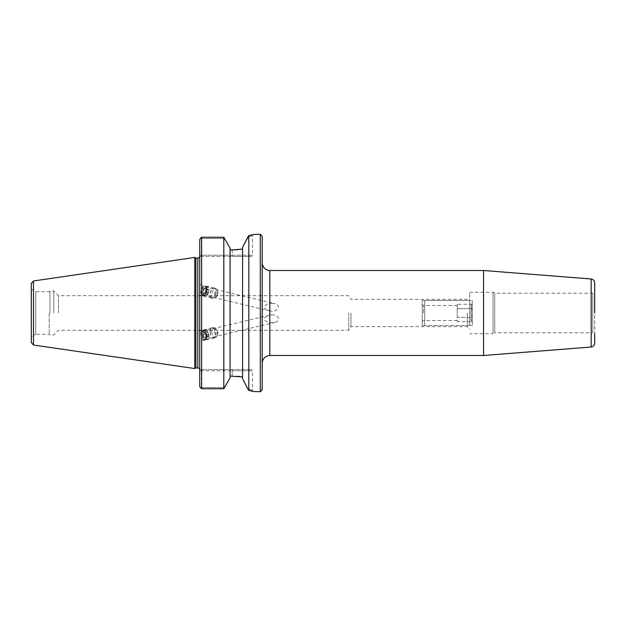 <?xml version="1.0" encoding="UTF-8"?>
<svg xmlns="http://www.w3.org/2000/svg" width="626" height="626" viewBox="0 0 626 626"><rect width="100%" height="100%" fill="white"/><g stroke="black" fill="none" stroke-linecap="round" stroke-linejoin="round"><path stroke-width="0.47" stroke-dasharray="3.13 2.35" d="M467.223 313L467.223 326.647L467.223 313M469.727 313L469.727 292.248L469.727 313M350.936 313L350.936 326.647L350.936 313M199.733 292.045L199.733 284.634L199.733 292.045M206.823 289.462A5.125 2.762 103.5 0 0 205.078 285.918A5.125 2.762 103.5 0 0 201.196 290.261A5.125 2.762 103.5 0 0 202.691 295.887A5.125 2.762 103.5 0 0 206.823 289.462M206.244 289.744A4.124 2.222 103.5 0 0 204.843 286.888A4.124 2.222 103.5 0 0 201.721 290.386A4.124 2.222 103.5 0 0 202.918 294.909A4.124 2.222 103.5 0 0 206.244 289.744M272.169 303.375L274.963 303.68C277.091 304.087 278.312 305.222 278.64 307.084C276.927 310.77 273.75 311.991 269.125 310.762C266.34 310.293 264.728 308.947 264.305 306.717C266.011 304.314 268.632 303.203 272.169 303.375M272.169 314.87L269.125 315.238C266.034 315.426 262.13 319.244 265.87 321.13C268.703 322.578 271.731 322.977 274.963 322.32C277.075 321.92 278.304 320.786 278.64 318.916C277.741 316.075 275.581 314.729 272.169 314.87M206.244 336.256A4.124 2.222 -103.5 0 0 202.918 331.091A4.124 2.222 -103.5 0 0 201.721 335.614A4.124 2.222 -103.5 0 0 204.843 339.112A4.124 2.222 -103.5 0 0 206.244 336.256M206.823 336.538A5.125 2.762 -103.5 0 0 202.691 330.113A5.125 2.762 -103.5 0 0 201.196 335.739A5.125 2.762 -103.5 0 0 205.078 340.082A5.125 2.762 -103.5 0 0 206.823 336.538M199.733 333.955L199.733 341.366L199.733 333.955M262.2 313L262.2 363.111L262.2 313M483.546 355.49L483.546 270.51M262.2 236.182L262.2 389.818M594.7 282.78L594.7 343.22M594.7 313L594.7 292.099L594.7 333.901L592.799 332.805L592.799 293.195L592.799 332.805L494.72 332.805L494.72 293.195L494.72 332.805L493.069 333.752L493.069 292.248L493.069 333.752L469.727 333.752M348.737 313L348.737 330.301L348.737 313M200.774 237.958L201.635 237.262L223.811 237.262L224.695 238.506L201.322 238.506L201.322 255.228L200.79 256.496L232.207 256.496L199.733 256.496L199.733 369.504L200.79 369.504L201.322 370.772L201.322 387.494L200.774 388.042L201.322 387.494L224.695 387.494L201.322 387.494L201.322 370.772L199.733 370.772L199.733 369.504L251.159 369.504L200.79 369.504L201.322 370.772L232.207 370.772L199.733 370.772L199.733 386.657L199.733 256.496L200.79 256.496L201.322 255.228L201.322 238.506L200.774 237.958L201.322 238.506L224.695 238.506L230.063 248.186L230.063 249.915L232.207 249.915L232.207 255.228L199.733 255.228L199.733 256.496L199.733 239.343L199.733 255.228L252.427 255.228L232.207 255.228L232.207 249.915M237.606 376.32L230.063 376.085L230.063 248.186L230.063 377.814L230.063 376.085L230.063 377.814L223.811 388.738L223.811 237.262M237.606 249.68L242.559 249.07L242.559 378.636L242.559 247.364L244.445 243.678M247.904 389.09C253.898 390.687 253.898 390.687 247.904 389.09C253.898 390.687 253.898 390.687 247.904 389.09M232.207 256.496L251.159 256.496L232.207 256.496L232.207 255.228L232.207 256.496M247.81 237.09L247.904 236.91C253.898 235.313 253.898 235.313 247.904 236.91C253.898 235.313 253.898 235.313 247.904 236.91M242.559 378.636L242.559 249.07M253.295 234.46L251.981 234.813M260.299 391.727L260.299 234.273M248.812 235.587L248.851 390.421M252.043 391.203L253.178 391.508M199.733 386.657L199.733 239.343M201.635 237.262L201.635 388.738L223.811 388.738M200.774 388.042L201.635 388.738M195.883 258.084L195.883 367.916M194.78 257.45L194.78 368.55L194.78 257.45M53.773 313L53.773 290.973L53.773 313M58.5 313L58.5 295.699L58.5 313M49.963 313L49.963 290.973L49.963 313M49.204 313L49.204 334.261L49.204 313M31.3 336.811L31.3 289.189L31.3 336.811L35.713 334.261L35.713 291.739L35.713 334.261L49.204 334.261L49.963 335.027L53.773 335.027L58.5 330.301L348.737 330.301L350.936 326.647L467.223 326.647L469.727 329.143M31.3 342.516L31.3 283.484M230.063 249.915L230.063 376.085M210.133 332.343A5.251 2.833 -103.5 0 0 214.319 338.001A5.251 2.833 -103.5 0 0 215.845 332.234A5.251 2.833 -103.5 0 0 211.87 327.789A5.251 2.833 -103.5 0 0 210.133 332.343M210.273 332.375A5 2.692 76.5 0 1 211.932 328.032A5 2.692 76.5 0 1 215.712 332.265A5 2.692 76.5 0 1 214.256 337.758A5 2.692 76.5 0 1 210.273 332.375M202.965 334.065A5.251 2.833 -103.5 0 0 207.151 339.715A5.251 2.833 -103.5 0 0 208.677 333.948A5.251 2.833 -103.5 0 0 204.702 329.503A5.251 2.833 -103.5 0 0 202.965 334.065M203.106 334.088A5 2.692 -103.5 0 0 207.096 339.472A5 2.692 -103.5 0 0 208.552 333.979A5 2.692 -103.5 0 0 204.765 329.745A5 2.692 -103.5 0 0 203.106 334.088M201.572 334.456A5 2.692 -103.5 0 0 203.614 339.112A5 2.692 -103.5 0 0 205.555 339.84A5 2.692 -103.5 0 0 207.01 334.347A5 2.692 -103.5 0 0 203.231 330.113A5 2.692 -103.5 0 0 201.822 331.639A5 2.692 -103.5 0 0 201.572 334.456M206.4 336.647L208.028 336.952L208.583 334.667L207.503 332.077L205.876 331.78L205.328 334.065L206.4 336.647L203.325 337.383L202.253 334.8L202.808 332.516L204.436 332.813L205.508 335.403L204.952 337.688L203.325 337.383M204.952 337.688L208.028 336.952M205.508 335.403L208.583 334.667M204.436 332.813L207.503 332.077M202.808 332.516L205.876 331.78M202.253 334.8L205.328 334.065M211.807 332.007A5 2.692 -103.5 0 0 215.798 337.391A5 2.692 -103.5 0 0 217.199 335.857A5 2.692 -103.5 0 0 215.414 328.384A5 2.692 -103.5 0 0 213.466 327.664A5 2.692 -103.5 0 0 211.807 332.007M201.415 334.644A4.374 2.355 -103.5 0 0 203.2 338.721A4.374 2.355 -103.5 0 0 206.251 337.617A4.374 2.355 -103.5 0 0 204.851 331.788A4.374 2.355 -103.5 0 0 201.635 332.179A4.374 2.355 -103.5 0 0 201.415 334.644M214.405 331.835A3.122 1.682 -103.5 0 0 214.749 333.275A3.122 1.682 -103.5 0 0 217.77 334.245A3.122 1.682 -103.5 0 0 216.651 329.573A3.122 1.682 -103.5 0 0 214.397 331.803A3.122 1.682 -103.5 0 0 214.405 331.835L214.749 333.275M215.485 294.94A5.251 2.833 -76.5 0 1 211.87 298.211A5.251 2.833 -76.5 0 1 210.344 292.452A5.251 2.833 -76.5 0 1 214.319 287.999A5.251 2.833 -76.5 0 1 215.485 294.94M215.375 294.846A5 2.692 103.5 0 0 214.256 288.242A5 2.692 103.5 0 0 210.477 292.483A5 2.692 103.5 0 0 211.932 297.968A5 2.692 103.5 0 0 215.375 294.846M208.317 293.218A5.251 2.833 -76.5 0 1 204.702 296.497A5.251 2.833 -76.5 0 1 203.176 290.73A5.251 2.833 -76.5 0 1 207.151 286.285A5.251 2.833 -76.5 0 1 208.317 293.218M208.208 293.132A5 2.692 -76.5 0 1 204.765 296.255A5 2.692 -76.5 0 1 203.309 290.761A5 2.692 -76.5 0 1 207.096 286.528A5 2.692 -76.5 0 1 208.208 293.132M206.666 292.765A5 2.692 -76.5 0 1 203.231 295.887A5 2.692 -76.5 0 1 201.822 294.361A5 2.692 -76.5 0 1 203.614 286.888A5 2.692 -76.5 0 1 205.555 286.16A5 2.692 -76.5 0 1 206.666 292.765M206.736 294.431L205.422 293.422L205.641 290.628L207.167 288.844L208.481 289.846L208.27 292.639L206.736 294.431L203.669 293.696L205.195 291.904L205.406 289.11L204.092 288.109L202.566 289.893L202.355 292.686L203.669 293.696M202.355 292.686L205.422 293.422M202.566 289.893L205.641 290.628M204.092 288.109L207.167 288.844M205.406 289.11L208.481 289.846M205.195 291.904L208.27 292.639M216.909 295.214A5 2.692 -76.5 0 1 215.414 297.616A5 2.692 -76.5 0 1 213.466 298.336A5 2.692 -76.5 0 1 212.011 292.851A5 2.692 -76.5 0 1 215.798 288.609A5 2.692 -76.5 0 1 217.199 290.143A5 2.692 -76.5 0 1 216.909 295.214M205.876 292.428A4.374 2.355 -76.5 0 1 201.635 293.821A4.374 2.355 -76.5 0 1 203.2 287.279A4.374 2.355 -76.5 0 1 205.954 287.577A4.374 2.355 -76.5 0 1 205.876 292.428M217.59 294.932A3.122 1.682 -76.5 0 1 216.651 296.427A3.122 1.682 -76.5 0 1 214.397 294.197A3.122 1.682 -76.5 0 1 214.749 292.725A3.122 1.682 -76.5 0 1 217.77 291.755A3.122 1.682 -76.5 0 1 217.59 294.932M422.237 325.497L424.733 325.497L422.237 325.497L422.237 300.503L424.733 300.503L422.237 300.503L422.237 325.497M469.727 325.497L424.733 325.497L472.223 325.497L469.727 325.497L469.727 300.503L424.733 300.503L472.223 300.503L469.727 300.503L469.727 325.497M472.223 325.497L472.223 300.503L472.223 325.497M424.733 325.497L424.733 300.503L424.733 325.497M472.223 321.772L472.223 304.228L472.129 321.67C470.564 320.23 470.564 318.783 472.129 317.335C470.564 314.448 470.564 311.552 472.129 308.665C470.564 311.552 470.564 314.448 472.129 317.335L457.23 317.335L457.23 308.665L457.23 321.67L457.23 317.335L472.129 317.335C470.564 318.783 470.564 320.23 472.129 321.67L457.23 321.67M472.129 308.665L457.23 308.665L457.23 304.33L457.23 308.665L472.129 308.665C470.564 307.217 470.564 305.77 472.129 304.33C470.564 305.77 470.564 307.217 472.129 308.665M472.223 304.228L457.23 304.33M457.23 313L457.23 305.504L457.23 313M423.505 313L423.505 305.504L423.505 313M422.237 313L422.237 321.772L422.237 313M269.822 270.51L269.822 355.49M591.187 347.023L591.187 278.977M232.207 369.504L232.207 370.772L252.427 370.772L232.207 370.772L232.207 376.085L232.207 369.504M197.824 367.916L197.824 258.084M33.475 280.972L33.475 345.028M31.3 289.189L35.713 291.739L49.204 291.739L49.963 290.973L53.773 290.973L58.5 295.699L348.737 295.699L350.936 299.353L467.223 299.353L469.727 296.857M199.733 295.175L202.691 295.887M199.733 284.634L205.078 285.918M202.918 294.909L269.125 310.77M204.843 286.888L274.963 303.68M269.125 315.23L202.918 331.091M274.963 322.32L204.843 339.112M202.691 330.113L199.733 330.825M205.078 340.082L199.733 341.366M469.727 292.248L493.069 292.248L494.72 293.195L592.799 293.195L594.7 292.099M253.953 391.727L252.427 390.319L252.427 370.772L251.159 369.504M253.953 234.273L252.427 235.681L252.427 255.228C252.685 255.635 252.262 256.057 251.159 256.496M211.87 327.789L204.702 329.503M214.319 338.001L207.151 339.715M204.765 329.745L203.231 330.113M207.096 339.472L205.555 339.84M213.466 327.664L211.932 328.032M215.798 337.391L214.256 337.758M203.2 338.721L203.614 339.112M201.635 332.179L201.822 331.639M216.651 329.573L215.414 328.384M217.77 334.245L217.199 335.857M214.319 287.999L207.151 286.285M211.87 298.211L204.702 296.497M207.096 286.528L205.555 286.16M204.765 296.255L203.231 295.887M215.798 288.609L214.256 288.242M213.466 298.336L211.932 297.968M201.635 293.821L201.822 294.361M203.2 287.279L203.614 286.888M214.397 294.197L214.749 292.725M217.77 291.755L217.199 290.143M216.651 296.427L215.414 297.616M457.23 305.504L423.505 305.504L422.237 304.228M457.23 320.496L423.505 320.496L422.237 321.772"/><path stroke-width="0.94" d="M269.822 270.51L483.546 270.51L483.546 355.49L269.822 355.49L269.822 270.51C265.197 270.056 262.662 267.513 262.2 262.889M260.299 391.727L262.2 389.818L262.2 236.182L260.299 234.273L260.299 391.727L253.178 391.508M594.7 313L594.7 282.78C594.512 280.605 593.346 279.337 591.187 278.977L591.187 347.023C593.346 346.663 594.512 345.395 594.7 343.22L594.7 333.901M200.774 388.042L199.733 386.657L201.635 388.738L201.635 237.262L223.811 237.262L230.063 248.186L230.063 377.814L223.811 388.738L201.635 388.738M230.063 376.085L242.559 376.93L237.606 376.32M242.559 378.636L247.904 389.09L242.559 378.636L242.559 247.364L248.812 235.587C255.619 233.881 255.619 233.881 248.812 235.587L247.904 236.91M200.774 237.958L199.733 239.343L201.635 237.262M242.559 249.07L232.207 249.915L237.606 249.68M244.445 243.678L247.81 237.09M232.207 249.915L230.063 249.915M260.299 234.273L253.295 234.46M251.981 234.813L248.812 235.587L248.812 390.413C255.619 392.119 255.619 392.119 248.812 390.413L247.904 389.09L248.812 390.413M248.851 390.421L252.043 391.203M223.811 388.738L223.811 237.262M199.733 239.343L199.733 386.657M199.702 256.496C199.052 257.818 198.426 258.35 197.824 258.084L197.824 367.916L195.883 367.916L195.883 258.084L194.78 257.45L194.78 313L194.78 257.45L33.475 280.972L31.3 283.484L31.3 342.516L33.475 345.028L33.475 280.972M33.475 345.028L194.78 368.55L194.78 313L194.78 368.55L195.883 367.916M269.822 355.49C265.197 355.944 262.662 358.487 262.2 363.111M591.187 278.977L483.546 270.51M591.187 347.023L483.546 355.49M199.702 369.504C199.944 368.972 199.318 368.448 197.824 367.916M197.824 258.084L195.883 258.084"/></g></svg>
